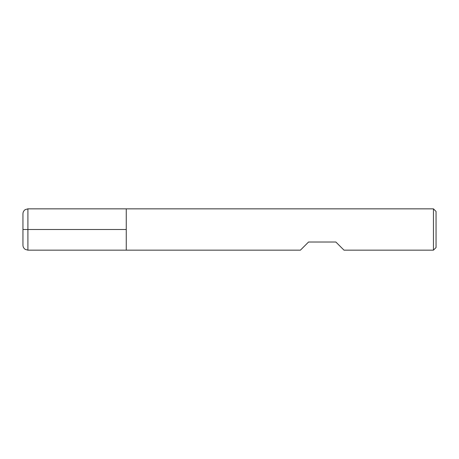 <?xml version="1.0" encoding="UTF-8"?>
<svg xmlns="http://www.w3.org/2000/svg" width="459" height="459" viewBox="0 0 459 459"><rect width="100%" height="100%" fill="white"/><g stroke="black" fill="none" stroke-linecap="round" stroke-linejoin="round"><path stroke-width="0.69" d="M433.445 250.155L433.445 208.845L126.259 208.845L126.259 250.155L126.259 208.845L27.907 208.845L27.907 229.5L126.259 229.5L22.95 229.5L27.907 229.5L27.907 250.155L300.41 250.155L308.54 242.025L335.868 242.025L343.998 250.155L433.445 250.155L436.05 247.55L436.05 211.45L433.445 208.845M27.907 250.155L25.285 249.403C23.782 248.405 23.002 246.999 22.95 245.198L22.95 213.802C23.002 212.001 23.782 210.595 25.285 209.597L27.907 208.845"/></g></svg>
